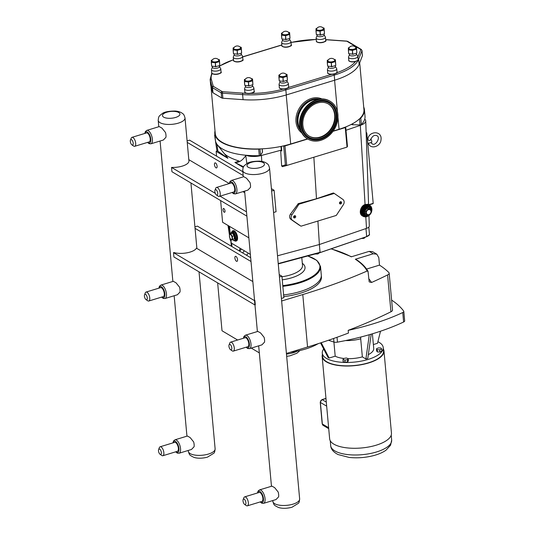 <?xml version="1.0" encoding="UTF-8"?>
<svg xmlns="http://www.w3.org/2000/svg" width="535" height="535" viewBox="0 0 535 535"><rect width="100%" height="100%" fill="white"/><g stroke="black" fill="none" stroke-linecap="round" stroke-linejoin="round"><path stroke-width="0.8" d="M254.52 300.663L254.907 300.543L255.295 304.843L254.907 304.963L173.908 256.947L173.514 252.654L254.52 300.663L254.907 304.963M254.907 300.543A13.482 5.223 174.8 0 1 254.439 299.379A13.482 5.223 174.8 0 1 254.433 299.072M252.841 281.584L196.459 248.173A13.482 5.223 174.8 0 1 187.17 252.787A13.482 5.223 174.8 0 1 173.928 252.527L173.514 252.654M370.594 139.14C370.581 140.598 369.732 140.859 368.04 139.923L367.839 139.789C368.093 130.741 382.953 129.958 380.927 140.371C380.479 146.088 370.882 150.221 368.16 143.112M368.354 143.36L370.902 142.584M307.819 139.053L307.311 138.752A21.935 17.822 -59.3 0 1 302.656 134.385A21.935 17.822 -59.3 0 1 305.391 107.588A21.935 17.822 -59.3 0 1 329.68 101.008L330.189 101.316A21.935 17.822 -59.3 0 1 334.843 105.676A21.935 17.822 -59.3 0 1 332.108 132.473A21.935 17.822 -59.3 0 1 307.819 139.053A21.935 17.822 -59.3 0 1 303.171 134.686A21.935 17.822 -59.3 0 1 305.906 107.889A21.935 17.822 -59.3 0 1 330.189 101.316M300.603 130.313A19.16 15.569 -59.3 0 1 300.396 130.018A19.16 15.569 -59.3 0 1 300.944 109.227A19.16 15.569 -59.3 0 1 319.061 99.176M305.485 132.566A18.725 15.214 -59.3 0 1 307.819 109.688A18.725 15.214 -59.3 0 1 328.55 104.078A18.725 15.214 -59.3 0 1 332.523 107.802A18.725 15.214 -59.3 0 1 330.189 130.674A18.725 15.214 -59.3 0 1 309.457 136.291A18.725 15.214 -59.3 0 1 305.485 132.566M328.316 103.937A18.725 15.214 -59.3 0 1 332.054 107.522A18.725 15.214 -59.3 0 1 329.821 130.266A18.725 15.214 -59.3 0 1 309.223 136.151M300.677 130.527A19.16 15.569 -59.3 0 1 300.242 129.931A19.16 15.569 -59.3 0 1 300.911 108.946A19.16 15.569 -59.3 0 1 319.275 99.142M242.843 171.735L189.571 140.157L187.103 140.912M273.579 212.502L276.053 211.746L274.094 190.259L271.412 188.668M217.103 166.191A2.635 1.15 73.1 0 1 216.548 167.93A2.635 1.15 73.1 0 1 214.682 165.743A2.635 1.15 73.1 0 1 215.016 162.887A2.635 1.15 73.1 0 1 217.103 166.191M274.094 190.259L271.626 191.008M243.191 175.56L187.237 142.39M244.756 192.747L242.89 191.644M229.261 183.565L188.808 159.657M188.895 160.58A13.482 5.223 174.8 0 1 188.942 160.888A13.482 5.223 174.8 0 1 171.548 167.422L215.317 193.362M220.032 196.158L246.495 211.847M246.882 216.14L171.942 171.722L171.548 167.422M307.511 138.873L290.686 143.995A50.37 19.521 174.8 0 1 283.603 145.874A50.37 19.521 174.8 0 1 259.682 148.924A1.123 0.435 174.8 0 1 258.713 149.131A50.838 19.701 174.8 0 1 214.789 133.63L215.384 140.15A50.838 19.701 -5.2 0 0 217.33 144.771L223.804 153.037C226.111 155.839 231.214 158.514 239.112 161.068L234.972 162.52L243.231 167.415M216.581 156.173L216.147 151.358L227.843 158.286L224.513 153.833M248.862 237.834L222.6 222.266L220.627 200.578M223.851 208.57A1.973 0.863 73.1 0 1 224.947 210.556A1.973 0.863 73.1 0 1 224.593 212.275A1.973 0.863 73.1 0 1 224.185 212.194A1.973 0.863 73.1 0 1 223.088 210.208A1.973 0.863 73.1 0 1 223.443 208.489A1.973 0.863 73.1 0 1 223.851 208.57M234.892 258.051A2.635 1.15 73.1 0 1 235.447 256.312A2.635 1.15 73.1 0 1 237.313 258.499A2.635 1.15 73.1 0 1 236.978 261.354A2.635 1.15 73.1 0 1 234.892 258.051M194.927 226.867L197.395 226.111L250.668 257.689M279.237 274.622L281.918 276.214L283.871 297.701L281.403 298.45M279.451 276.963L281.918 276.214M195.061 228.345L251.015 261.508M239.887 251.256L239.934 249.979L239.058 250.668L239.426 250.795A2.341 1.966 125.6 0 0 241.238 248.942M359.687 62.836L363.954 109.722A50.37 19.521 174.8 0 1 359.995 118.375A50.37 19.521 174.8 0 1 345.516 127.016A50.37 19.521 174.8 0 1 339.056 129.263L333.185 131.048M259.682 148.924A50.37 19.521 174.8 0 1 215.257 133.583L210.944 86.188M320.057 31.204L320.164 35.109A3.511 1.358 174.8 0 0 320.96 35.036L320.418 35.089L320.064 31.204L324.13 29.967L324.484 33.852L320.418 35.089A4.728 1.832 174.8 0 1 320.411 35.089L316.325 34.494L315.971 30.609L320.057 31.204A4.728 1.832 174.8 0 1 320.057 31.204M317.014 28.181L315.958 28.77L316.325 34.494M324.116 28.128L324.116 28.128A4.728 1.832 174.8 0 1 324.116 28.128L324.484 33.852L324.116 28.128L322.745 27.639A3.839 1.485 174.8 0 1 323.3 27.887A3.839 1.485 174.8 0 1 321.923 30.034A3.839 1.485 174.8 0 1 316.7 29.9A3.839 1.485 174.8 0 1 317.068 28.168M285.563 35.698L285.67 39.597A3.511 1.358 174.8 0 0 286.466 39.523L281.831 38.981L281.477 35.096L285.563 35.698A4.728 1.832 174.8 0 0 285.57 35.691L289.636 34.454L289.99 38.339L285.924 39.577L285.57 35.691M282.52 32.668L281.463 33.257A4.728 1.832 174.8 0 0 281.457 33.264L281.831 38.981M289.622 32.615L289.99 38.339L289.622 32.615A4.728 1.832 174.8 0 0 289.616 32.615L288.251 32.127A3.839 1.485 174.8 0 1 288.806 32.381A3.839 1.485 174.8 0 1 287.429 34.528A3.839 1.485 174.8 0 1 282.206 34.387A3.839 1.485 174.8 0 1 282.574 32.655M282.975 77.562L283.089 81.467A3.511 1.358 174.8 0 0 283.878 81.394L283.336 81.447L282.982 77.562L287.048 76.324L287.402 80.21L283.336 81.447A4.728 1.832 174.8 0 1 283.329 81.447L279.243 80.852L278.895 76.966L282.975 77.562A4.728 1.832 174.8 0 1 282.975 77.562M279.932 74.539L278.875 75.127L279.243 80.852M287.034 74.485L287.409 80.203L287.034 74.485L285.683 73.997A3.839 1.485 174.8 0 1 286.225 74.245A3.839 1.485 174.8 0 1 284.841 76.391A3.839 1.485 174.8 0 1 279.618 76.258A3.839 1.485 174.8 0 1 279.986 74.525M248.481 82.049L248.594 85.954A3.511 1.358 174.8 0 0 249.384 85.881L244.749 85.339L244.401 81.454L248.481 82.049L252.553 80.812L252.908 84.697L248.842 85.934L248.487 82.049A4.728 1.832 174.8 0 1 248.481 82.049M252.54 78.973L252.915 84.697L252.54 78.973L251.189 78.491A3.839 1.485 174.8 0 1 251.731 78.732A3.839 1.485 174.8 0 1 250.347 80.879A3.839 1.485 174.8 0 1 245.124 80.745A3.839 1.485 174.8 0 1 245.491 79.013L244.381 79.615A4.728 1.832 174.8 0 0 244.375 79.615L244.749 85.339M237.192 50.424L237.299 54.329A3.511 1.358 174.8 0 0 238.095 54.256L233.461 53.714L233.106 49.829L237.192 50.424L241.265 49.187L241.619 53.072L237.553 54.309L237.199 50.424A4.728 1.832 174.8 0 1 237.192 50.424M239.894 46.866A3.839 1.485 174.8 0 1 240.436 47.107A3.839 1.485 174.8 0 1 239.058 49.253A3.839 1.485 174.8 0 1 233.835 49.12A3.839 1.485 174.8 0 1 234.203 47.388L233.093 47.989L233.461 53.714M241.252 47.347L241.626 53.072L241.252 47.347L239.901 46.866M331.346 62.829L331.459 66.735A3.511 1.358 174.8 0 0 332.248 66.661L327.614 66.119L327.26 62.234L331.346 62.829A4.728 1.832 174.8 0 0 331.352 62.829L335.418 61.592L335.773 65.477L331.707 66.715L331.352 62.829M335.405 59.753L335.779 65.477L335.405 59.753L334.054 59.271A3.839 1.485 174.8 0 1 334.596 59.512A3.839 1.485 174.8 0 1 333.211 61.659A3.839 1.485 174.8 0 1 327.988 61.525A3.839 1.485 174.8 0 1 328.356 59.793L327.246 60.395L327.614 66.119M352.431 50.397L352.538 54.296A3.511 1.358 174.8 0 0 353.327 54.222L348.7 53.681L348.345 49.795L352.431 50.397L356.504 49.153L356.858 53.039L352.792 54.276L352.438 50.39A4.728 1.832 174.8 0 1 352.431 50.397M349.388 47.368L348.325 47.956L348.7 53.681M356.484 47.314A4.728 1.832 174.8 0 1 356.491 47.321L356.858 53.039L356.491 47.321L355.133 46.833A3.839 1.485 174.8 0 1 355.675 47.08A3.839 1.485 174.8 0 1 354.297 49.227A3.839 1.485 174.8 0 1 349.067 49.093A3.839 1.485 174.8 0 1 349.435 47.354M316.974 29.82A3.511 1.358 174.8 0 1 316.586 28.863A4.093 4.093 0 0 1 323.354 28.248A3.511 1.358 174.8 0 1 321.762 29.94A3.511 1.358 174.8 0 1 316.974 29.82M323.996 34.106L324.083 35.016A3.511 1.358 174.8 0 1 321.555 36.567A3.511 1.358 174.8 0 1 317.563 36.253A3.511 1.358 174.8 0 1 317.088 35.651L317.008 34.721M324.07 34.882L325.334 36.868A4.681 1.812 174.8 0 1 325.461 37.216A4.681 1.812 174.8 0 1 322.09 39.289A4.681 1.812 174.8 0 1 316.767 38.868A4.681 1.812 174.8 0 1 316.132 38.065A4.681 1.812 174.8 0 1 316.192 37.697L317.074 35.517M317.115 41.957A4.307 1.672 -5.2 0 0 321.254 42.7A4.307 1.672 -5.2 0 0 325.193 41.222M282.48 34.307A3.511 1.358 174.8 0 1 282.092 33.351A4.093 4.093 0 0 1 288.86 32.735A3.511 1.358 174.8 0 1 287.268 34.427A3.511 1.358 174.8 0 1 282.48 34.307M289.502 38.594L289.589 39.503A3.511 1.358 174.8 0 1 287.061 41.061A3.511 1.358 174.8 0 1 283.068 40.74A3.511 1.358 174.8 0 1 282.594 40.138L282.513 39.209M289.575 39.369L290.839 41.355A4.681 1.812 174.8 0 1 290.966 41.703A4.681 1.812 174.8 0 1 287.596 43.776A4.681 1.812 174.8 0 1 282.273 43.355A4.681 1.812 174.8 0 1 281.637 42.553A4.681 1.812 174.8 0 1 281.698 42.191L282.58 40.005M282.901 46.652A4.307 1.672 -5.2 0 0 287.081 47.154A4.307 1.672 -5.2 0 0 290.699 45.716M279.899 76.171A3.511 1.358 174.8 0 1 279.504 75.221A4.093 4.093 0 0 1 286.272 74.606A3.511 1.358 174.8 0 1 284.68 76.298A3.511 1.358 174.8 0 1 279.899 76.171M286.921 80.457L287.001 81.373A3.511 1.358 174.8 0 1 284.48 82.925A3.511 1.358 174.8 0 1 280.48 82.611A3.511 1.358 174.8 0 1 280.006 82.009L279.925 81.079M286.987 81.24L288.251 83.226A4.681 1.812 174.8 0 1 288.378 83.567A4.681 1.812 174.8 0 1 285.008 85.64A4.681 1.812 174.8 0 1 279.685 85.219A4.681 1.812 174.8 0 1 279.056 84.416A4.681 1.812 174.8 0 1 279.109 84.055L279.999 81.875M280.032 88.315A4.307 1.672 -5.2 0 0 283.142 89.098A4.307 1.672 174.8 0 0 288.084 87.62M245.404 80.665A3.511 1.358 174.8 0 1 245.01 79.708A4.093 4.093 0 0 1 251.778 79.093A3.511 1.358 174.8 0 1 250.186 80.785A3.511 1.358 174.8 0 1 245.404 80.665M252.426 84.951L252.507 85.861A3.511 1.358 174.8 0 1 249.985 87.412A3.511 1.358 174.8 0 1 245.986 87.098A3.511 1.358 174.8 0 1 245.511 86.496L245.431 85.567M252.493 85.727L253.757 87.713A4.681 1.812 174.8 0 1 253.884 88.061A4.681 1.812 174.8 0 1 250.514 90.134A4.681 1.812 174.8 0 1 245.19 89.713A4.681 1.812 174.8 0 1 244.562 88.91A4.681 1.812 174.8 0 1 244.615 88.543L245.505 86.362M246.575 93.324A4.307 1.672 174.8 0 0 250.701 93.398A4.307 1.672 -5.2 0 0 253.623 92.067M234.109 49.039A3.511 1.358 174.8 0 1 233.721 48.083A4.093 4.093 0 0 1 240.489 47.468A3.511 1.358 174.8 0 1 238.898 49.16A3.511 1.358 174.8 0 1 234.109 49.039M241.138 53.326L241.218 54.236A3.511 1.358 174.8 0 1 238.69 55.787A3.511 1.358 174.8 0 1 234.698 55.473A3.511 1.358 174.8 0 1 234.223 54.871L234.143 53.941M241.205 54.102L242.469 56.088A4.681 1.812 174.8 0 1 242.596 56.436A4.681 1.812 174.8 0 1 239.225 58.509A4.681 1.812 174.8 0 1 233.902 58.088A4.681 1.812 174.8 0 1 233.267 57.278A4.681 1.812 174.8 0 1 233.327 56.917L234.216 54.737M234.531 61.385A4.307 1.672 -5.2 0 0 238.71 61.886A4.307 1.672 -5.2 0 0 242.335 60.442M328.269 61.445A3.511 1.358 174.8 0 1 327.875 60.488A4.093 4.093 0 0 1 334.642 59.873A3.511 1.358 174.8 0 1 333.051 61.565A3.511 1.358 174.8 0 1 328.269 61.445M335.291 65.731L335.371 66.641A3.511 1.358 174.8 0 1 332.844 68.192A3.511 1.358 174.8 0 1 328.851 67.878A3.511 1.358 174.8 0 1 328.376 67.276L328.296 66.347M335.358 66.507L336.622 68.493A4.681 1.812 174.8 0 1 336.749 68.841A4.681 1.812 174.8 0 1 333.379 70.914A4.681 1.812 174.8 0 1 328.055 70.493A4.681 1.812 174.8 0 1 327.42 69.69A4.681 1.812 174.8 0 1 327.48 69.323L328.37 67.142M328.403 73.583A4.307 1.672 -5.2 0 0 331.593 74.365A4.307 1.672 174.8 0 0 336.488 72.854M349.348 49.006A3.511 1.358 174.8 0 1 348.96 48.05A4.093 4.093 0 0 1 355.728 47.434A3.511 1.358 174.8 0 1 354.137 49.126A3.511 1.358 174.8 0 1 349.348 49.006M356.37 53.293L356.457 54.202A3.511 1.358 174.8 0 1 353.929 55.76A3.511 1.358 174.8 0 1 349.937 55.439A3.511 1.358 174.8 0 1 349.462 54.837L349.375 53.908M356.444 54.068L357.708 56.055A4.681 1.812 174.8 0 1 357.828 56.402A4.681 1.812 174.8 0 1 354.464 58.475A4.681 1.812 174.8 0 1 349.134 58.054A4.681 1.812 174.8 0 1 348.506 57.252A4.681 1.812 174.8 0 1 348.566 56.891L349.449 54.704M349.489 61.15A4.307 1.672 -5.2 0 0 355.494 61.545M212.428 73.596A4.307 1.672 -5.2 0 0 216.575 74.338A4.307 1.672 -5.2 0 0 220.514 72.86M215.371 62.842L215.485 66.748A3.511 1.358 174.8 0 0 216.274 66.674L211.646 66.133L211.292 62.247L215.371 62.842L219.444 61.605L219.798 65.491L215.732 66.728L215.378 62.842A4.728 1.832 174.8 0 1 215.371 62.842M212.328 59.82L211.272 60.408L211.639 66.133A4.728 1.832 174.8 0 0 211.646 66.133M219.43 59.766L219.805 65.491L219.43 59.766L218.079 59.285A3.839 1.485 174.8 0 1 218.621 59.525A3.839 1.485 174.8 0 1 217.237 61.672A3.839 1.485 174.8 0 1 212.014 61.538A3.839 1.485 174.8 0 1 212.382 59.806M212.295 61.458A3.511 1.358 174.8 0 1 211.9 60.502A4.093 4.093 0 0 1 218.668 59.887A3.511 1.358 174.8 0 1 217.076 61.578A3.511 1.358 174.8 0 1 212.295 61.458M219.317 65.738L219.397 66.654A3.511 1.358 174.8 0 1 216.876 68.206A3.511 1.358 174.8 0 1 212.876 67.891A3.511 1.358 174.8 0 1 212.408 67.29L212.321 66.36M219.383 66.521L220.647 68.507A4.681 1.812 174.8 0 1 220.774 68.854A4.681 1.812 174.8 0 1 217.404 70.928A4.681 1.812 174.8 0 1 212.081 70.506A4.681 1.812 174.8 0 1 211.452 69.697A4.681 1.812 174.8 0 1 211.506 69.336L212.395 67.156M211.833 73.128L210.141 79.421A50.557 19.594 -5.2 0 0 210.382 80.758L212.194 87.352L212.656 92.428A2.341 0.909 -5.2 0 0 212.963 92.769L212.502 87.693L221.222 92.863A1.123 0.909 -59.3 0 1 222.099 91.538L213.371 86.369A1.217 0.475 174.8 0 1 213.218 86.195L211.405 79.595A49.434 19.153 174.8 0 1 212.188 73.569M222.714 91.699A1.123 0.401 94.1 0 0 222.413 93.164A2.341 0.909 -5.2 0 1 221.222 92.863L221.684 97.938A2.341 0.909 -5.2 0 0 222.874 98.239L222.413 93.164L242.616 94.601A1.123 0.401 -85.9 0 1 242.917 93.13L222.714 91.699A1.217 0.475 174.8 0 1 222.099 91.538M362.409 55.74L359.112 64.334A50.557 19.594 174.8 0 1 334.676 80.203L286.305 94.936A50.557 19.594 174.8 0 1 243.077 99.67L242.616 94.601A50.557 19.594 -5.2 0 0 285.844 89.867L334.214 75.134A50.557 19.594 -5.2 0 0 358.651 59.258L361.948 50.671L362.409 55.74A2.341 0.909 -5.2 0 0 362.436 55.566A2.341 0.909 -5.2 0 0 362.376 55.406M243.077 99.67L222.874 98.239M221.684 97.938L212.963 92.769M212.656 92.428L210.843 85.827A50.557 19.594 174.8 0 1 210.603 84.49L210.141 79.421M363.713 107.067A50.838 19.701 174.8 0 1 364.422 109.682L365.01 116.202A50.838 19.701 174.8 0 1 364.73 119.111A50.838 19.701 174.8 0 1 361.372 124.568A1.123 0.435 174.8 0 1 360.048 124.929L352.826 124.749A2.341 0.909 174.8 0 1 351.334 124.387M364.422 109.682A50.838 19.701 174.8 0 1 360.777 118.048A1.123 0.435 174.8 0 1 359.995 118.375M286.7 165.502L282.527 166.679L281.644 165.97L280.654 150.295L281.784 150.964A3.464 1.344 174.8 0 1 281.316 150.368L280.955 146.443M214.789 133.63A50.838 19.701 174.8 0 1 215.016 130.928M217.33 144.771A50.838 19.701 -5.2 0 0 246.06 155.25A50.838 19.701 174.8 0 0 259.308 155.652L258.713 149.131M215.063 136.599A12.419 4.815 174.8 0 1 214.682 135.683A12.419 4.815 174.8 0 1 214.869 134.499M262.23 148.817L262.518 152A2.341 0.909 174.8 0 1 262.444 152.274L260.538 155.237A1.123 0.435 174.8 0 1 259.308 155.652M280.654 150.295L261.394 155.484A12.419 4.815 174.8 0 1 246.06 155.25L245.766 155.631C242.241 160.721 238.684 162.914 235.099 162.219M364.73 119.111A12.419 4.815 174.8 0 1 365.739 120.877A12.419 4.815 174.8 0 1 360.322 125.357L345.991 130.266M307.745 139.006L284.954 145.948A0.936 0.361 174.8 0 1 283.677 145.915L283.603 145.874M277.518 255.79L319.395 244.508L366.502 228.371A6.447 2.494 -5.2 0 0 369.31 226.044L368.949 215.538M229.923 238.215L230.15 239.767A6.447 2.494 -5.2 0 0 230.799 240.683L230.839 240.71M369.07 204.838L373.203 203.347L366.789 132.867L366.134 132.479M366.789 132.867L366.154 133.061M227.642 157.798L226.111 155.986M216.147 151.358L217.578 150.923A11.623 4.507 -5.2 0 0 217.912 151.191L227.843 158.286M234.972 162.52L243.552 166.78M299.399 225.255L290.839 219.323C289.308 217.959 289.194 216.207 290.505 214.067L298.289 203.648L316.493 198.739L313.858 157.23M291.909 214.896L298.858 204.357A0.468 0.381 -59.3 0 1 299.132 204.143L334.108 193.489A0.468 0.381 -59.3 0 1 334.402 193.53L342.841 199.388A4.119 3.344 -59.3 0 1 343.33 204.738L336.381 215.284A0.468 0.381 -59.3 0 1 336.107 215.491L301.131 226.144A0.468 0.381 -59.3 0 1 300.837 226.104L292.398 220.246A4.119 3.344 -59.3 0 1 291.909 214.896L290.505 214.067M371.016 213.07A6.46 5.25 -59.3 0 1 366.856 216.642A6.46 5.25 -59.3 0 1 363.024 216.267L362.309 215.846C358.497 213.886 360.416 205.988 365.071 204.497L368.093 204.256L369.611 205.159A6.46 5.25 -59.3 0 1 371.216 212.649M363.024 216.267A6.46 5.25 -59.3 0 1 361.8 208.035A6.46 5.25 -59.3 0 1 369.611 205.159M363.365 215.765A5.852 4.755 -59.3 0 1 363.332 215.745A5.852 4.755 -59.3 0 1 361.433 210.235A5.852 4.755 -59.3 0 1 365.826 205.34A5.852 4.755 -59.3 0 1 369.304 205.681A5.852 4.755 -59.3 0 1 369.331 205.694M319.395 244.508L317.904 221.035M316.493 198.739L333.265 192.995L334.368 193.51L333.532 193.015M368.274 208.938L365.9 211.258L366.181 214.361L368.842 215.144L371.216 212.823L370.936 209.72L368.274 208.938L367.063 207.941L364.462 210.482L364.857 210.636L367.231 208.322L370.936 209.72A4.213 3.424 -59.3 0 0 367.023 207.473A4.213 3.424 -59.3 0 0 363.746 212.442A4.213 3.424 -59.3 0 0 367.726 215.21A4.213 3.424 -59.3 0 0 368.274 214.996M368.909 214.562A2.662 2.16 -59.3 0 1 366.401 212.816A2.662 2.16 -59.3 0 1 368.468 209.68A2.662 2.16 -59.3 0 1 370.982 211.419A2.662 2.16 -59.3 0 1 368.909 214.562M366.181 214.361L365.137 213.739L364.857 210.636L365.9 211.258M364.462 210.482L364.77 213.88L365.137 213.739M231.856 231.842A5.383 2.347 73.1 0 1 232.772 230.812L233.267 230.659A5.383 2.347 73.1 0 1 234.39 230.866A5.383 2.347 73.1 0 1 237.373 236.276A5.383 2.347 73.1 0 1 236.403 240.957L235.908 241.111A5.383 2.347 73.1 0 1 234.785 240.904A5.383 2.347 73.1 0 1 234.577 240.763M232.772 230.812A5.383 2.347 73.1 0 1 233.889 231.02A5.383 2.347 73.1 0 1 236.871 236.43A5.383 2.347 73.1 0 1 235.908 241.111M233.949 231.662A4.681 2.04 73.1 0 1 236.544 236.37A4.681 2.04 73.1 0 1 235.701 240.436L234.791 240.717A4.681 2.04 -106.9 0 0 235.627 236.644A4.681 2.04 -106.9 0 0 233.033 231.943A4.681 2.04 -106.9 0 0 232.063 231.762L232.972 231.481A4.681 2.04 73.1 0 1 233.949 231.662M230.712 233.875L229.381 234.557L229.662 237.66L231.274 240.081L232.598 239.399L232.317 236.296L230.712 233.875L232.712 232.959L231.26 233.708M230.986 239.486A2.662 1.157 73.1 0 1 229.435 236.256A2.662 1.157 73.1 0 1 230.545 234.604A2.662 1.157 73.1 0 1 232.103 237.841A2.662 1.157 73.1 0 1 230.986 239.486M231.274 240.081L233.066 239.533M232.598 239.399L234.39 238.857L234.109 235.754L232.317 236.296M234.785 239.011L234.477 235.614L234.109 235.754L232.498 233.334M370.996 142.745L371.357 142.631A1.872 0.816 -106.9 0 0 371.725 141.16A1.872 0.816 -106.9 0 0 370.822 139.24M295.106 217.785A0.823 0.669 -59.3 0 1 294.912 216.3A0.823 0.669 -59.3 0 1 295.106 217.785M295.093 217.792L294.745 217.892A1.17 0.95 -59.3 0 1 294.484 215.765A1.17 0.95 -59.3 0 1 295.674 216.561M341.022 203.802A0.823 0.669 -59.3 0 1 340.822 202.317A0.823 0.669 -59.3 0 1 341.022 203.802M341.009 203.808L340.655 203.909A1.17 0.95 -59.3 0 1 340.394 201.782A1.17 0.95 -59.3 0 1 341.584 202.578M250.36 254.346L231.274 243.037L230.725 239.459M230.237 234.096L229.535 226.379M347.322 146.055L347.034 147.125L286.733 165.489L284.954 145.948M345.516 127.016L345.59 127.062A0.936 0.361 174.8 0 1 345.717 127.223A0.936 0.361 174.8 0 1 345.256 127.584L332.991 131.322M283.677 145.915L285.402 164.914L286.713 165.496L282.527 166.679M244.08 253.784L247.351 255.723M282.841 286.345A42.412 16.438 -5.2 0 0 299.546 282.908A42.412 16.438 -5.2 0 0 320.512 266.457L321.294 275.05A42.412 16.438 174.8 0 1 283.624 294.939M246.214 255.048L246.468 254.968A2.341 1.826 116.4 0 0 248.133 253.028M242.683 252.955L244.334 250.775M319.355 244.522L320.064 252.306L278.227 263.581M319.83 252.654L366.395 236.697M365.351 237.119L364.034 238.342L361.272 238.516M363.96 237.593L364.034 238.342M319.255 252.868L317.924 253.964L314.968 254.018M317.857 253.242L317.924 253.964M356.21 259.849L355.327 259.234L373.229 253.784L376.841 254.192L378.807 257.649L379.482 265.126A147.459 57.145 174.8 0 1 388.818 272.509A5.898 2.287 174.8 0 1 389.159 273.178A5.898 2.287 174.8 0 1 387.581 274.943A368.595 142.838 174.8 0 1 371.524 282.493A124.521 48.25 -5.2 0 0 368.709 278.688M376.841 254.192L372.561 251.651L369.163 251.37L351.261 256.827A120.776 46.799 174.8 0 0 331.031 248.882M355.327 259.234A120.776 46.799 174.8 0 1 367.177 271.004A368.595 142.838 174.8 0 1 302.783 294.558L281.637 300.998M321.321 275.599L321.428 276.749A42.385 16.424 174.8 0 1 300.476 293.193A42.385 16.424 174.8 0 1 283.777 296.624M217.651 282.881L222.012 330.764L237.62 340.019M259.328 352.879L251.256 348.098M391.607 300.088A147.459 57.145 174.8 0 1 403.678 311.089A3.651 1.418 174.8 0 1 403.805 311.397A3.651 1.418 174.8 0 1 402.755 312.527A147.459 57.145 174.8 0 1 348.178 330.356L348.425 333.064A368.595 142.838 174.8 0 1 307.558 347.008L286.406 353.448M389.159 273.178L392.516 310.026A5.898 2.287 174.8 0 1 390.938 311.791A368.595 142.838 -5.2 0 1 348.178 330.356M402.755 312.527L403.617 322.003A147.459 57.145 174.8 0 1 337.465 342.146L337.023 337.277M403.617 322.003A3.651 1.418 -5.2 0 0 404.667 320.873L403.805 311.397M333.633 338.474L333.96 342.059A147.459 57.145 174.8 0 1 328.497 340.253M333.96 342.059A3.651 1.418 -5.2 0 0 337.465 342.146M377.897 341.678A30.589 11.857 174.8 0 1 379.094 342.32A30.589 11.857 174.8 0 1 383.22 347.569L383.528 350.96A30.589 11.857 174.8 0 1 361.526 364.502A30.589 11.857 174.8 0 1 326.724 361.754A30.589 11.857 174.8 0 1 322.598 356.504L322.291 353.113A30.589 11.857 174.8 0 1 323.608 349.108M383.22 347.569A30.589 11.857 174.8 0 1 361.219 361.118A30.589 11.857 174.8 0 1 326.41 358.363A30.589 11.857 174.8 0 1 322.291 353.113M324.498 350.559L323.575 348.773M348.165 358.597L348.365 360.75L347.676 361.814L345.075 362.295L343.162 361.7L342.968 359.553L344.881 360.142L347.483 359.667L348.165 358.597L346.252 358.009L343.657 358.483L342.968 359.553M381.662 348.94L381.856 351.094L379.964 351.983L377.356 351.916L376.647 350.96L376.453 348.807L377.162 349.77L379.763 349.837L381.662 348.94L380.953 347.984L378.352 347.917L376.453 348.807M380.499 331.218L377.496 343.303L373.383 344.56M372.4 333.8L373.731 348.432A21.066 8.165 174.8 0 1 368.321 354.638M371.203 334.154L367.792 358.403L365.893 358.985L362.356 356.885A21.066 8.165 174.8 0 1 348.178 358.691M343.844 358.45A21.066 8.165 174.8 0 1 335.198 356.19L329.125 358.035L328.015 357.38L320.552 342.908M333.907 342.039L335.198 356.19M362.356 356.885L360.704 338.782A21.066 8.165 174.8 0 1 345.556 340.568M360.704 338.782L360.717 337.057M321.207 342.694L329.125 358.035M365.893 358.985L369.304 334.709M377.356 351.916L377.162 349.77M379.964 351.983L379.763 349.837M345.075 362.295L344.881 360.142M347.676 361.814L347.483 359.667M318.071 343.711A42.385 16.424 174.8 0 1 290.231 352.284M366.582 269.058L379.482 265.126M367.177 271.004L368.053 271.512L369.19 281.878L371.524 282.493M355.902 259.301C361.439 262.886 365.465 266.858 367.966 271.212L368.053 271.512M322.411 354.484A31.037 12.024 -5.2 0 0 322.157 356.544L329.64 438.8A31.037 12.024 -5.2 0 0 361.64 447.962A31.037 12.024 -5.2 0 0 391.459 433.176L383.969 350.92A31.037 12.024 -5.2 0 0 383.348 348.934M322.157 356.544A31.037 12.024 -5.2 0 0 368.628 362.957A31.037 12.024 -5.2 0 0 383.969 350.92M230.525 349.683L232.19 350.846A4.681 2.04 -106.9 0 0 233.307 351.12A4.681 2.04 -106.9 0 0 234.29 348.031A4.681 2.04 -106.9 0 0 230.578 342.159A4.681 2.04 -106.9 0 0 229.803 343.009L229.067 344.901A2.856 1.244 -106.9 0 0 228.94 346.272A2.856 1.244 -106.9 0 0 230.525 349.683A2.856 1.244 -106.9 0 0 231.802 347.971A2.856 1.244 -106.9 0 0 230.578 344.881A2.856 1.244 -106.9 0 0 229.067 344.901M230.578 342.159L245.09 337.745A4.681 2.04 73.1 0 1 248.802 343.61A4.681 2.04 73.1 0 1 247.819 346.7L233.307 351.12M245.418 335.198L257.85 331.412L260.578 332.937L264.089 337.304A7.022 3.056 73.1 0 1 264.531 342.126L261.943 344.848L249.511 348.633A7.022 3.056 -106.9 0 0 250.768 342.527A7.022 3.056 -106.9 0 0 246.876 335.465A7.022 3.056 -106.9 0 0 245.418 335.198L243.987 336.361L243.378 338.26M244.602 504.398L246.274 505.562A4.681 2.04 -106.9 0 0 247.384 505.829A4.681 2.04 -106.9 0 0 248.374 502.746A4.681 2.04 -106.9 0 0 244.662 496.875A4.681 2.04 -106.9 0 0 243.886 497.724L243.144 499.616A2.856 1.244 -106.9 0 0 243.017 500.987A2.856 1.244 -106.9 0 0 244.602 504.398A2.856 1.244 -106.9 0 0 245.886 502.679A2.856 1.244 -106.9 0 0 244.662 499.596A2.856 1.244 -106.9 0 0 243.144 499.616M244.662 496.875L259.167 492.454A4.681 2.04 73.1 0 1 262.879 498.326A4.681 2.04 73.1 0 1 261.896 501.415L247.384 505.829M259.495 489.913L271.927 486.128L274.656 487.652L278.173 492.019A7.022 3.056 73.1 0 1 278.615 496.834L276.02 499.556L263.588 503.348A7.022 3.056 -106.9 0 0 264.845 497.242A7.022 3.056 -106.9 0 0 260.953 490.18A7.022 3.056 -106.9 0 0 259.495 489.913L258.071 491.077L257.462 492.976M216.441 194.967L218.113 196.131A4.681 2.04 -106.9 0 0 219.23 196.405A4.681 2.04 -106.9 0 0 220.213 193.316A4.681 2.04 -106.9 0 0 216.501 187.451A4.681 2.04 -106.9 0 0 215.725 188.293L214.99 190.192A2.856 1.244 -106.9 0 0 214.856 191.557A2.856 1.244 -106.9 0 0 216.441 194.967A2.856 1.244 -106.9 0 0 217.725 193.255A2.856 1.244 -106.9 0 0 216.501 190.166A2.856 1.244 -106.9 0 0 214.99 190.192M216.501 187.451L231.013 183.03A4.681 2.04 73.1 0 1 234.725 188.895A4.681 2.04 73.1 0 1 233.735 191.985L219.23 196.405M231.334 180.482L243.766 176.697L246.495 178.222L250.012 182.589A7.022 3.056 73.1 0 1 250.454 187.41L247.859 190.132L235.427 193.917A7.022 3.056 -106.9 0 0 236.684 187.812A7.022 3.056 -106.9 0 0 232.792 180.75A7.022 3.056 -106.9 0 0 231.334 180.482L229.91 181.646L229.301 183.552M180.007 292.023L177.419 294.745L164.987 298.53A7.022 3.056 -106.9 0 0 166.245 292.431A7.022 3.056 -106.9 0 0 162.352 285.369A7.022 3.056 -106.9 0 0 160.895 285.095L173.327 281.31L176.055 282.834L179.566 287.201A7.022 3.056 73.1 0 1 180.007 292.023M194.091 446.738L191.497 449.46L179.064 453.245A7.022 3.056 -106.9 0 0 180.322 447.14A7.022 3.056 -106.9 0 0 176.43 440.084A7.022 3.056 -106.9 0 0 174.972 439.81L187.404 436.025L190.132 437.55L193.65 441.917A7.022 3.056 73.1 0 1 194.091 446.738M165.93 137.308L163.335 140.03L150.903 143.815A7.022 3.056 -106.9 0 0 152.161 137.716A7.022 3.056 -106.9 0 0 148.269 130.654A7.022 3.056 -106.9 0 0 146.811 130.386L159.243 126.594L161.971 128.126L165.489 132.486A7.022 3.056 73.1 0 1 165.93 137.308M131.978 137.348L146.49 132.927A4.681 2.04 73.1 0 1 150.201 138.799A4.681 2.04 73.1 0 1 149.212 141.889L134.706 146.302A4.681 2.04 -106.9 0 0 135.689 143.219A4.681 2.04 -106.9 0 0 131.978 137.348A4.681 2.04 -106.9 0 0 131.202 138.197L130.466 140.09A2.856 1.244 -106.9 0 0 130.333 141.454A2.856 1.244 -106.9 0 0 131.918 144.871A2.856 1.244 -106.9 0 0 133.202 143.153A2.856 1.244 -106.9 0 0 131.978 140.07A2.856 1.244 -106.9 0 0 130.466 140.09M131.918 144.871L133.589 146.035A4.681 2.04 -106.9 0 0 134.706 146.302M160.139 446.779L174.644 442.358A4.681 2.04 73.1 0 1 178.356 448.23A4.681 2.04 73.1 0 1 177.373 451.313L162.861 455.733A4.681 2.04 -106.9 0 0 163.85 452.65A4.681 2.04 -106.9 0 0 160.139 446.779A4.681 2.04 -106.9 0 0 159.363 447.621L158.621 449.52A2.856 1.244 -106.9 0 0 158.494 450.885A2.856 1.244 -106.9 0 0 160.079 454.302A2.856 1.244 -106.9 0 0 161.363 452.583A2.856 1.244 -106.9 0 0 160.139 449.5A2.856 1.244 -106.9 0 0 158.621 449.52M160.079 454.302L161.751 455.459A4.681 2.04 -106.9 0 0 162.861 455.733M146.055 292.063L160.567 287.643A4.681 2.04 73.1 0 1 164.278 293.514A4.681 2.04 73.1 0 1 163.295 296.597L148.783 301.018A4.681 2.04 -106.9 0 0 149.767 297.935A4.681 2.04 -106.9 0 0 146.055 292.063A4.681 2.04 -106.9 0 0 145.279 292.912L144.544 294.805A2.856 1.244 -106.9 0 0 144.417 296.169A2.856 1.244 -106.9 0 0 146.001 299.587A2.856 1.244 -106.9 0 0 147.279 297.868A2.856 1.244 -106.9 0 0 146.055 294.785A2.856 1.244 -106.9 0 0 144.544 294.805M146.001 299.587L147.667 300.75A4.681 2.04 -106.9 0 0 148.783 301.018M300.329 129.47A18.972 15.415 -59.3 0 1 301.105 109.575A18.972 15.415 -59.3 0 1 318.191 99.343M304.388 133.442A20.129 16.351 120.7 0 0 318.96 139.026A20.129 16.351 120.7 0 0 335.512 111.099A20.129 16.351 120.7 0 0 333.445 106.819A20.129 16.351 120.7 0 0 309.324 106.271A20.129 16.351 120.7 0 0 304.388 133.442M309.538 106.505A19.862 16.137 -59.3 0 1 333.345 107.047A19.862 16.137 -59.3 0 1 328.47 133.864A19.862 16.137 -59.3 0 1 304.669 133.315A19.862 16.137 -59.3 0 1 309.538 106.505M304.341 133.442A20.149 16.371 -59.3 0 1 309.284 106.238A20.149 16.371 -59.3 0 1 333.439 106.786A20.149 16.371 -59.3 0 1 335.505 111.073A20.149 16.371 -59.3 0 1 335.505 111.086L335.512 111.099C339.344 121.933 330.302 137.187 318.96 139.026A20.149 16.371 -59.3 0 1 318.934 139.026A20.149 16.371 -59.3 0 1 304.341 133.442M303.954 133.971A20.845 16.939 120.7 0 0 328.945 134.539A20.845 16.939 120.7 0 0 334.054 106.398A20.845 16.939 120.7 0 0 309.07 105.823A20.845 16.939 120.7 0 0 303.954 133.971M309.103 105.957A20.577 16.719 -59.3 0 1 318.867 100.814A20.577 16.719 -59.3 0 1 333.773 106.518A20.577 16.719 -59.3 0 1 328.724 134.305A20.577 16.719 -59.3 0 1 304.061 133.737A20.577 16.719 -59.3 0 1 301.947 129.363A20.577 16.719 -59.3 0 1 309.103 105.957M301.947 129.363L301.185 121.92C301.82 115.7 304.462 110.377 309.116 105.95C312.086 103.262 315.336 101.55 318.867 100.814A20.557 16.699 -59.3 0 1 333.726 106.518A20.557 16.699 -59.3 0 1 328.691 134.272A20.557 16.699 -59.3 0 1 304.047 133.71A20.557 16.699 -59.3 0 1 301.941 129.35M241.298 252.132L239.172 250.875M300.73 130.674A18.972 15.415 -59.3 0 1 298.329 113.052A18.972 15.415 -59.3 0 1 311.885 99.483A18.972 15.415 -59.3 0 1 319.435 99.115M321.863 98.935A19.815 16.097 120.7 0 0 311.397 98.46A19.815 16.097 120.7 0 0 296.738 114.189A19.815 16.097 120.7 0 0 301.74 132.887M286.218 94.962L290.686 143.995M334.589 80.23L337.451 111.681M337.966 117.292L339.056 129.263M325.461 37.216L325.735 40.265A4.681 1.812 174.8 0 1 322.371 42.339A4.681 1.812 174.8 0 1 317.041 41.917A4.681 1.812 174.8 0 1 316.412 41.115L316.132 38.065M290.966 41.703L291.241 44.753A4.681 1.812 174.8 0 1 287.877 46.826A4.681 1.812 174.8 0 1 282.547 46.411A4.681 1.812 174.8 0 1 281.918 45.602L281.637 42.553M288.378 83.567L288.653 86.623A4.681 1.812 174.8 0 1 285.289 88.696A4.681 1.812 174.8 0 1 279.959 88.275A4.681 1.812 174.8 0 1 279.33 87.472L279.056 84.416M253.884 88.061L254.158 91.111A4.681 1.812 174.8 0 1 250.795 93.184A4.681 1.812 174.8 0 1 245.465 92.762A4.681 1.812 174.8 0 1 244.836 91.96L244.562 88.91M242.596 56.436L242.87 59.485A4.681 1.812 174.8 0 1 239.506 61.558A4.681 1.812 174.8 0 1 234.176 61.137A4.681 1.812 174.8 0 1 233.548 60.335L233.267 57.278M336.749 68.841L337.023 71.891A4.681 1.812 174.8 0 1 333.659 73.964A4.681 1.812 174.8 0 1 328.329 73.542A4.681 1.812 174.8 0 1 327.701 72.74L327.42 69.69M357.828 56.402L358.109 59.459A4.681 1.812 174.8 0 1 354.738 61.532A4.681 1.812 174.8 0 1 349.415 61.11A4.681 1.812 174.8 0 1 348.787 60.301L348.506 57.252M291.04 42.506A49.434 19.153 174.8 0 1 316.265 39.496M242.643 56.964L281.865 45.02M219.37 66.333A49.434 19.153 174.8 0 1 233.494 59.78M246.361 93.317A49.434 19.153 174.8 0 1 242.917 93.13M283.035 89.131A49.434 19.153 174.8 0 1 250.868 93.404M331.493 74.398L288.311 87.546M355.461 61.592A49.434 19.153 174.8 0 1 336.756 72.733M325.688 39.71A49.434 19.153 174.8 0 1 326.243 39.75L346.446 41.182A1.217 0.475 174.8 0 1 347.061 41.335L360.597 49.36A1.217 0.475 174.8 0 1 360.744 49.661L357.895 57.091M220.774 68.854L221.049 71.904A4.681 1.812 174.8 0 1 217.685 73.977A4.681 1.812 174.8 0 1 212.362 73.556A4.681 1.812 174.8 0 1 211.726 72.753L211.452 69.697M360.597 49.36A1.123 0.909 -59.3 0 1 361.265 49.427L361.974 50.497A2.341 0.909 -5.2 0 1 361.948 50.671A1.123 1.016 -159 0 0 360.744 49.661M361.265 49.427L347.73 41.402A1.123 0.909 120.7 0 0 347.061 41.335M346.446 41.182A1.123 0.401 -85.9 0 1 346.62 41.095L326.417 39.664A1.123 0.401 94.1 0 0 326.243 39.75M213.371 86.369A1.123 0.909 120.7 0 0 212.502 87.693A2.341 0.909 -5.2 0 1 212.194 87.352A1.123 1.03 -15.3 0 1 213.218 86.195M210.843 85.827L210.382 80.758A1.123 1.03 -15.3 0 1 211.405 79.595M286.305 94.936L285.844 89.867A1.123 0.488 -106.9 0 0 285.529 88.877M334.676 80.203L334.214 75.134A1.123 0.488 -106.9 0 0 333.9 74.144M359.112 64.334L358.651 59.258A1.123 1.016 -159 0 0 358.009 58.375M352.826 124.749L352.726 123.645M360.048 124.929L359.493 118.857M361.372 124.568L360.777 118.048M281.784 150.964L281.363 146.363M285.402 164.914L281.644 165.97M260.538 155.237L259.963 148.911M262.444 152.274L262.13 148.817M230.799 240.683L230.605 239.299M229.876 234.276L228.666 225.864M217.912 151.191L216.902 144.189M246.882 163.616L245.766 155.631M298.002 203.848L298.858 204.357M261.789 161.403L261.394 155.484M366.502 228.371L365.806 216.856M365.071 204.497L360.322 125.357M292.398 220.246L290.839 219.323M369.979 208.797L367.063 207.941M364.77 213.88L365.967 214.234M371.136 211.104A4.681 3.805 120.7 0 0 369.524 207.172A4.681 3.805 120.7 0 0 366.749 206.905A4.681 3.805 120.7 0 0 363.232 210.817A4.681 3.805 120.7 0 0 364.756 215.224A4.681 3.805 120.7 0 0 367.532 215.498A4.681 3.805 120.7 0 0 368.521 215.057M364.609 215.137A4.681 3.805 -59.3 0 1 364.455 215.05A4.681 3.805 -59.3 0 1 362.937 210.643A4.681 3.805 -59.3 0 1 366.455 206.724A4.681 3.805 -59.3 0 1 369.23 206.998A4.681 3.805 -59.3 0 1 369.377 207.092M370.909 208.764A5.149 4.186 120.7 0 0 366.181 206.156A5.149 4.186 120.7 0 0 362.168 212.114A5.149 4.186 120.7 0 0 366.809 215.679M371.176 211.526A5.852 4.755 120.7 0 0 369.357 205.714A5.852 4.755 120.7 0 0 365.886 205.373A5.852 4.755 120.7 0 0 361.493 210.268A5.852 4.755 120.7 0 0 363.392 215.779A5.852 4.755 120.7 0 0 366.863 216.12A5.852 4.755 120.7 0 0 368.755 215.123M368.381 215.21A5.383 4.374 -59.3 0 1 367.057 215.826A5.383 4.374 -59.3 0 1 361.974 212.295A5.383 4.374 -59.3 0 1 366.161 205.942A5.383 4.374 -59.3 0 1 371.25 210.369M234.477 235.614L232.712 232.959M230.926 233.815A4.213 1.832 73.1 0 1 232.672 232.491A4.213 1.832 73.1 0 1 235.166 238.209A4.213 1.832 73.1 0 1 232.698 239.647M333.265 192.995L334.108 193.489M299.132 204.143L298.289 203.648M373.203 203.347L368.816 204.684M345.256 127.584L347.034 147.125M250.4 254.794L250.092 254.185M240.021 248.22L239.613 250.373M301.793 257.569L302.509 265.407A24.577 9.523 174.8 0 1 290.365 274.943A24.577 9.523 174.8 0 1 281.965 276.762M282.246 279.825A26.917 10.432 -5.2 0 0 291.729 277.785A26.917 10.432 -5.2 0 0 302.322 263.32M307.672 255.984A41.85 16.217 174.8 0 1 314.266 258.813A41.85 16.217 174.8 0 1 299.219 282.226A41.85 16.217 174.8 0 1 282.774 285.61M368.809 227.094L369.431 233.996A6.366 2.468 174.8 0 1 366.662 236.343L365.953 228.559M231.628 243.244L231.929 246.582M369.163 251.37A141.561 54.858 174.8 0 1 373.229 253.784M302.783 294.558L307.558 347.008M387.581 274.943L390.938 311.791M297.447 351.074A15.996 6.199 174.8 0 1 286.466 354.076M326.303 402.106L322.204 399.678L325.975 398.528M328.63 427.712L322.344 423.987L320.385 402.44L326.671 406.165M323.167 425.385A2.341 1.899 -59.3 0 1 322.344 423.987A1.17 0.455 -5.2 0 1 322.184 423.787L323.167 425.385L328.717 428.682M325.962 398.408L321.956 399.632A1.17 0.508 73.1 0 1 322.204 399.678A2.341 1.899 -59.3 0 0 320.385 402.44A1.17 0.455 174.8 0 1 320.224 402.24L322.184 423.787M330.683 445.635C330.931 449.186 333.399 452.155 338.08 454.549L349.101 457.425C356.898 458.268 364.75 457.739 372.668 455.84C378.091 454.509 382.538 452.623 386.009 450.182L390.603 445.173L391.66 440.084A30.615 11.864 174.8 0 1 376.533 451.961A30.615 11.864 174.8 0 1 330.683 445.635L330.242 440.726M269.533 168.01C268.824 165.496 268.129 164.125 267.447 163.917C265.587 162.279 262.979 161.356 259.615 161.135C253.129 161.209 248.869 162.045 246.842 163.636C243.171 166.566 243.238 166.151 242.729 170.451A13.455 5.216 -5.2 0 0 262.879 173.233A13.455 5.216 -5.2 0 0 269.533 168.01L299.647 498.928A13.455 5.216 174.8 0 1 292.993 504.151A13.455 5.216 174.8 0 1 272.843 501.369C274.114 505.461 273.9 505.08 278.187 507.347C280.113 508.176 285.362 509.039 292.01 507.233L298.336 503.335C298.971 503 299.406 501.529 299.647 498.928M243.626 338.187A5.852 2.548 73.1 0 1 245.966 336.849A5.852 2.548 73.1 0 1 249.424 344.486A5.852 2.548 73.1 0 1 246.354 347.141M257.709 492.902A5.852 2.548 73.1 0 1 260.043 491.565A5.852 2.548 73.1 0 1 263.501 499.195A5.852 2.548 73.1 0 1 260.438 501.857M229.548 183.472A5.852 2.548 73.1 0 1 231.882 182.134A5.852 2.548 73.1 0 1 235.34 189.771A5.852 2.548 73.1 0 1 232.277 192.433M260.144 167.542A8.774 3.404 174.8 0 1 246.989 165.623A8.774 3.404 174.8 0 1 260.084 161.637A8.774 3.404 174.8 0 1 260.144 167.542M185.01 117.914C184.301 115.393 183.605 114.029 182.923 113.815C181.064 112.183 178.456 111.253 175.092 111.033C168.605 111.106 164.345 111.942 162.319 113.54C158.648 116.469 158.714 116.055 158.206 120.348A13.455 5.216 -5.2 0 0 178.356 123.13A13.455 5.216 -5.2 0 0 185.01 117.914L188.949 161.195M199.02 271.834L215.123 448.825A13.455 5.216 174.8 0 1 208.469 454.048A13.455 5.216 174.8 0 1 188.32 451.266L188.246 450.45M175.62 117.446A8.774 3.404 174.8 0 1 162.466 115.52A8.774 3.404 174.8 0 1 175.56 111.534A8.774 3.404 174.8 0 1 175.62 117.446M145.025 133.375A5.852 2.548 73.1 0 1 147.359 132.038A5.852 2.548 73.1 0 1 150.816 139.668A5.852 2.548 73.1 0 1 147.754 142.33M173.186 442.806A5.852 2.548 73.1 0 1 175.52 441.462A5.852 2.548 73.1 0 1 178.978 449.099A5.852 2.548 73.1 0 1 175.915 451.761M159.102 288.091A5.852 2.548 73.1 0 1 161.443 286.747A5.852 2.548 73.1 0 1 164.9 294.384A5.852 2.548 73.1 0 1 161.831 297.045M370.722 139.615C372.347 136.01 374.386 134.706 376.827 135.709C381.101 137.114 375.45 146.717 372.052 143.761L371.036 142.684M325.735 40.265C326.778 41.235 324.738 42.064 319.609 42.753C317.081 42.285 316.018 41.737 316.412 41.115M291.241 44.753C292.284 45.722 290.244 46.552 285.115 47.24C282.587 46.772 281.524 46.224 281.918 45.602M288.653 86.623C289.696 87.593 287.656 88.422 282.527 89.111C280.006 88.643 278.936 88.094 279.33 87.472M254.158 91.111C255.202 92.08 253.162 92.909 248.033 93.598C245.511 93.13 244.441 92.582 244.836 91.96M242.87 59.485C243.913 60.455 241.873 61.284 236.744 61.973C234.216 61.505 233.153 60.957 233.548 60.335M337.023 71.891C338.066 72.86 336.027 73.69 330.897 74.378C328.376 73.91 327.306 73.362 327.701 72.74M358.109 59.459C359.152 60.422 357.112 61.251 351.983 61.94C349.455 61.471 348.392 60.923 348.787 60.301M221.049 71.904C222.092 72.874 220.052 73.703 214.923 74.392C212.402 73.924 211.332 73.375 211.726 72.753M347.73 41.402L346.62 41.095M291.027 42.412L316.259 39.403M325.675 39.61L326.417 39.664M281.851 44.907L242.629 56.857M233.487 59.659L219.35 66.099M361.974 50.497L362.436 55.566M229.381 234.591L228.03 225.482M216.969 151.104L214.682 135.683M368.582 204.544L365.739 120.877M364.455 215.05L367.632 215.518L368.608 215.083M369.23 206.998L371.17 211.392M371.196 211.76L369.304 205.681M369.204 214.849L366.963 216.133L363.332 215.745M232.063 231.762L231.187 232.538L230.839 233.835M234.791 240.717L233.802 240.643L232.618 239.673M367.839 139.789L367.431 139.916M368.929 143.373L367.779 143.728M295.728 216.715L295.648 216.361M341.644 202.732L341.557 202.377M373.102 203.654L369.123 204.865M345.717 127.223L347.469 146.476M307.826 255.944L316.854 260.405L320.512 266.457M369.431 233.996C369.866 234.798 368.896 235.708 366.529 236.717L319.95 252.674M319.943 252.68L278.26 263.909M230.832 240.703L231.341 246.234M299.934 350.525L296.858 353.267L289.863 355.849L286.673 356.35M331.245 248.808L351.548 256.733M321.956 399.632L320.224 402.24M391.66 440.084L391.219 435.176M246.107 347.222L247.665 348.459L249.511 348.633M260.191 501.937L261.749 503.174L263.588 503.348M232.029 192.506L233.588 193.744L235.427 193.917M242.729 170.451L243.305 176.838M244.609 191.122L254.486 299.687M254.968 304.943L257.388 331.553M258.686 345.837L271.466 486.268M272.77 500.546L272.843 501.369M190.928 182.977L196.887 248.421M158.206 120.348L158.781 126.735M160.085 141.019L172.865 281.45M174.163 295.735L186.942 436.165M215.123 448.825C214.883 451.433 214.448 452.898 213.813 453.232L207.486 457.137C200.839 458.936 195.589 458.08 193.663 457.251C189.377 454.984 189.591 455.359 188.32 451.266M146.811 130.386L145.386 131.55L144.778 133.449M147.506 142.404L149.064 143.648L150.903 143.815M174.972 439.81L173.547 440.974L172.939 442.88M175.667 451.834L177.225 453.071L179.064 453.245M160.895 285.095L159.463 286.258L158.855 288.164M161.583 297.119L163.142 298.356L164.987 298.53"/></g></svg>
